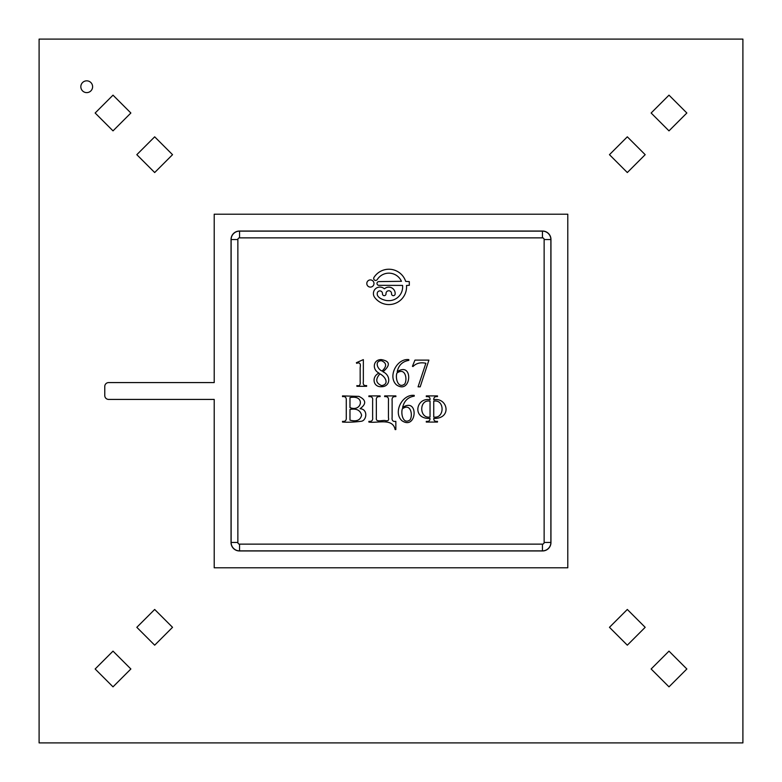 <?xml version="1.0" encoding="UTF-8"?>
<svg xmlns="http://www.w3.org/2000/svg" width="782" height="782" viewBox="0 0 782 782"><rect width="100%" height="100%" fill="white"/><g stroke="black" fill="none" stroke-linecap="round" stroke-linejoin="round"><path stroke-width="1.17" d="M214.209 214.209L214.209 382.584L108.639 382.584A3.871 3.871 0 0 0 104.768 386.455L104.768 395.545A3.871 3.871 0 0 0 108.639 399.416L214.209 399.416L214.209 567.791L567.791 567.791L567.791 214.209L214.209 214.209M39.1 742.9L742.9 742.9L742.9 39.1L39.1 39.1L39.1 742.9M542.532 550.958L239.468 550.958A8.416 8.416 0 0 1 231.042 542.532L231.042 239.468A8.416 8.416 0 0 1 239.468 231.042L542.532 231.042A8.416 8.416 0 0 1 550.958 239.468L550.958 542.532A8.416 8.416 0 0 1 542.532 550.958M550.87 542.454A8.416 8.416 0 0 1 542.454 550.87L239.546 550.87A8.416 8.416 0 0 1 231.13 542.454L231.13 239.546A8.416 8.416 0 0 1 239.546 231.13L542.454 231.13A8.416 8.416 0 0 1 550.87 239.546L550.87 542.454L544.135 542.454A1.681 1.681 0 0 1 542.454 544.135L542.454 550.87M154.68 172.539L172.539 154.68L154.68 136.821L136.821 154.68L154.68 172.539M645.179 154.68L627.32 136.821L609.461 154.68L627.32 172.539L645.179 154.68M627.32 645.179L645.179 627.32L627.32 609.461L609.461 627.32L627.32 645.179M172.539 627.32L154.68 609.461L136.821 627.32L154.68 645.179L172.539 627.32M80.829 86.724A5.894 5.894 0 0 1 89.666 81.621A5.894 5.894 0 0 1 89.666 91.826A5.894 5.894 0 0 1 80.829 86.724M113.009 130.868L130.868 113.009L113.009 95.15L95.15 113.009L113.009 130.868M686.85 113.009L668.991 95.15L651.132 113.009L668.991 130.868L686.85 113.009M668.991 686.85L686.85 668.991L668.991 651.132L651.132 668.991L668.991 686.85M130.868 668.991L113.009 651.132L95.15 668.991L113.009 686.85L130.868 668.991M433.736 401.137L433.736 417.041C444.772 418.996 444.919 399.006 433.736 401.137M430.041 401.137C418.771 398.986 419.191 418.986 430.041 417.041L430.041 401.137M433.736 418.448C433.717 420.687 434.968 421.654 437.48 421.351L437.48 422.065L426.288 422.065L426.288 421.351C428.8 421.664 430.051 420.696 430.041 418.448C411.791 419.24 415.868 397.148 430.041 399.71C430.256 397.432 429.005 396.396 426.288 396.621L426.288 395.907L437.48 395.907L437.48 396.621C434.939 396.376 433.687 397.403 433.736 399.71C447.783 397.207 452.338 418.898 433.736 418.448M395.878 395.907L395.878 396.621C392.984 396.357 391.733 397.706 392.124 400.667L392.124 417.353C391.723 420.501 392.955 421.83 395.839 421.351L395.839 429.582L395.125 429.582C392.76 417.637 377.462 423.424 368.889 422.065L368.889 421.351C371.802 421.645 373.053 420.296 372.633 417.314L372.633 400.667C373.053 397.696 371.802 396.347 368.889 396.621L368.889 395.907L380.091 395.907L380.091 396.621C377.188 396.347 375.937 397.696 376.347 400.667L376.347 418.106C375.624 422.906 382.848 419.719 385.594 420.657C388.146 421.156 389.094 420.188 388.439 417.754L388.439 400.667C388.84 397.696 387.579 396.347 384.656 396.621L384.656 395.907L395.878 395.907M342.516 396.621L342.516 395.907L358.85 396.376C366.181 399.846 366.592 403.952 360.072 408.693C368.205 409.172 366.748 420.423 361.392 421.254C354.5 422.143 348.215 422.417 342.516 422.065L342.516 421.351C345.282 421.693 346.534 420.393 346.27 417.451L346.27 400.521C346.514 397.52 345.263 396.22 342.516 396.621M349.974 409.445L349.974 420.159C356.524 421.869 360.394 420.227 361.597 415.232C360.336 410.208 356.455 408.272 349.974 409.445M349.974 397.618L349.974 407.618C362.027 412.476 365.575 394.372 349.974 397.618M412.994 366.543L412.427 366.318L414.959 360.121L428.907 360.121L420.208 386.826L418.067 386.826L425.858 363.268C420.511 362.115 416.22 363.21 412.994 366.543M356.895 385.585C359.446 386.279 360.541 384.979 360.17 381.684L360.17 367.56C360.893 363.591 359.72 362.183 356.66 363.327L356.377 362.701L363.347 359.612L363.347 381.684C362.819 384.558 363.913 385.858 366.631 385.585L366.631 386.298L356.895 386.298L356.895 385.585M379.035 373.102C371.753 369.563 373.19 359.349 381.352 359.612C390.081 361.128 390.629 365.194 382.975 371.802C391.156 375.301 390.629 386.875 381.313 386.728C372.897 387.149 371.391 376.377 379.035 373.102M381.391 360.707C374.265 360.952 377.423 369.26 382.075 371.049C386.982 366.357 386.758 362.907 381.391 360.707M381.616 385.624C389.377 384.324 385.819 376.944 379.944 373.835C375.223 379.221 375.79 383.151 381.616 385.624M410.081 419.826C413.013 415.525 410.912 402.535 402.28 408.859C400.726 414.704 403.532 424.812 410.081 419.826M414.235 396.151C408.018 397.119 404.147 400.892 402.622 407.471C419.103 396.699 416.923 430.804 401.958 420.726C392.838 412.583 402.183 393.952 414.235 395.379L414.235 396.151M404.675 384.06C407.618 379.7 405.496 366.778 396.875 373.102C395.145 378.635 398.292 389.025 404.675 384.06M408.83 360.365C402.466 361.47 398.595 365.243 397.217 371.685C413.717 360.903 411.479 395.066 396.552 384.94C387.432 376.846 396.777 358.166 408.83 359.612L408.83 360.365M366.797 283.504A3.597 3.597 0 0 1 372.183 280.396A3.597 3.597 0 0 1 372.183 286.623A3.597 3.597 0 0 1 366.797 283.504M391.538 293.524A2.766 2.766 0 0 0 388.771 290.757A2.766 2.766 0 0 0 386.005 293.524L386.005 293.924A1.76 1.76 0 0 1 384.245 295.664A1.76 1.76 0 0 1 382.476 293.924L382.476 293.524A2.62 2.62 0 0 0 379.857 290.904A2.62 2.62 0 0 0 377.237 293.524L377.237 294.11A3.363 3.363 0 0 0 377.491 295.391A5.894 5.894 0 0 0 378.332 296.652L378.41 296.74A6.901 6.901 0 0 0 380.062 298.137L380.404 298.343A13.714 13.714 0 0 0 382.271 299.281L382.33 299.31A22.258 22.258 0 0 0 385.399 300.317L385.497 300.337A10.508 10.508 0 0 0 387.999 300.65L388.889 300.659A13.753 13.753 0 0 0 402.564 285.42L378.859 285.322A1.857 1.857 0 0 1 376.983 283.465A1.857 1.857 0 0 1 378.859 281.608L401.449 281.305A13.753 13.753 0 0 0 377.217 279.633A1.965 1.965 0 0 1 374.529 280.083A1.965 1.965 0 0 1 373.982 277.415A17.673 17.673 0 0 1 405.682 281.393L409.309 281.608L409.309 285.322L406.503 285.479A17.673 17.673 0 0 1 374.666 297.385A6.481 6.481 0 0 1 384.216 288.724L384.539 288.734A6.393 6.393 0 0 1 395.164 293.524L395.164 293.924A1.818 1.818 0 0 1 393.356 295.664A1.818 1.818 0 0 1 391.538 293.924L391.538 293.524M231.13 239.546L237.865 239.546A1.681 1.681 0 0 1 239.546 237.865L542.454 237.865A1.681 1.681 0 0 1 544.135 239.546L550.87 239.546M237.865 239.546L237.865 542.454A1.681 1.681 0 0 0 239.546 544.135L542.454 544.135M544.135 542.454L544.135 239.546M239.546 550.87L239.546 544.135M231.13 542.454L237.865 542.454M239.546 231.13L239.546 237.865M542.454 237.865L542.454 231.13"/></g></svg>

